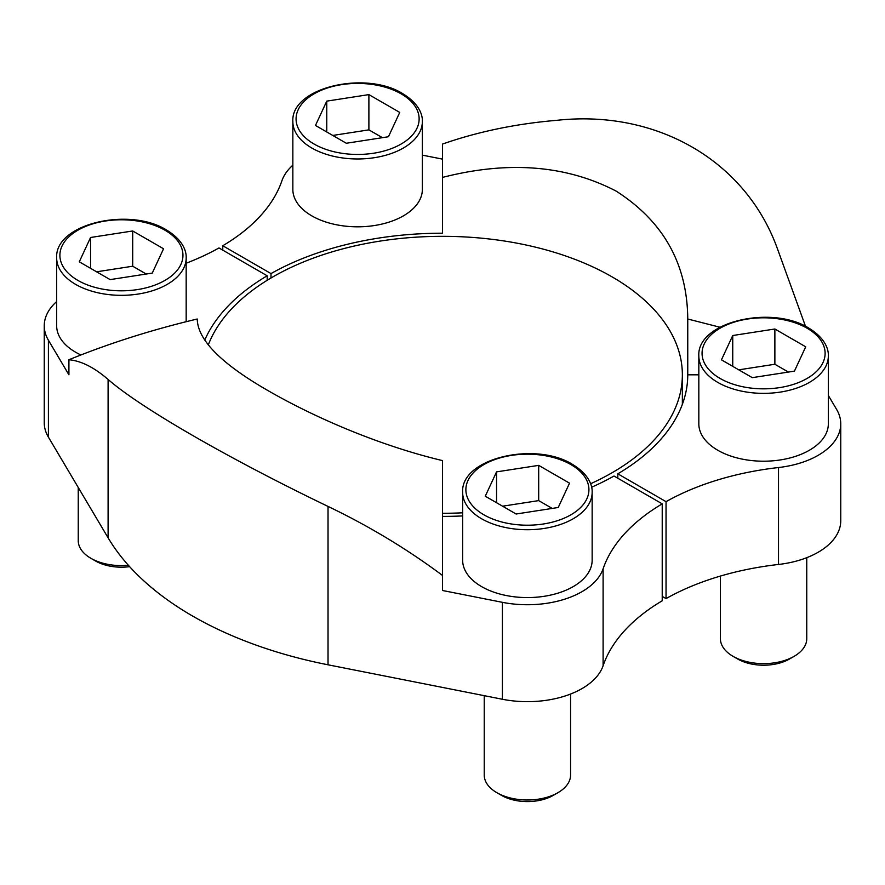 <?xml version="1.0" encoding="UTF-8"?>
<svg xmlns="http://www.w3.org/2000/svg" width="885" height="885" viewBox="0 0 885 885"><rect width="100%" height="100%" fill="white"/><g stroke="black" fill="none" stroke-linecap="round" stroke-linejoin="round"><path stroke-width="1.33" d="M719.947 327.229L687.756 319.009C687.335 264.007 663.44 221.361 616.071 191.06C566.057 165.13 508.2 160.583 442.5 177.409L442.5 233.209A245.256 141.6 0 0 0 270.998 273.587L270.998 277.99M687.756 319.009L687.756 374.809A245.256 141.6 0 0 1 617.818 473.818L617.818 478.232M442.5 516.398A245.256 141.6 0 0 0 462.645 515.922M591.6 487.226A245.256 141.6 0 0 0 614.002 476.03L662.223 503.864A222.677 128.568 0 0 0 603.105 568.801L603.105 665.73A222.677 128.568 0 0 1 662.223 600.793L662.223 503.864M108.103 379.455C140.261 407.631 228.728 458.651 328.025 506.419C368.857 525.989 407.023 548.999 442.5 575.438L442.5 460.598C379.93 445.697 315.68 417.963 269.339 391.369C221.692 364.2 197.654 340.083 197.244 319.009C151.811 329.795 109.032 343.38 68.919 359.752C81.066 360.815 94.131 367.375 108.103 379.455L108.103 537.826A353.447 204.059 0 0 0 328.025 664.801L502.403 699.261A77.161 44.549 0 0 0 603.105 665.73M186.171 263.21A222.677 128.568 0 0 0 218.96 247.944L267.182 275.788A245.256 141.6 0 0 0 204.712 340.15M267.182 275.788L267.182 280.302M778.512 564.464A222.677 128.568 0 0 0 666.04 598.592L666.04 501.662A222.677 128.568 0 0 1 778.512 467.534L778.512 564.464A77.161 44.549 0 0 0 840.75 520.756L840.75 423.827A77.161 44.549 0 0 0 836.591 409.39L828.338 395.473M666.04 598.592L662.223 596.39M56.662 301.564A77.161 44.549 0 0 0 44.25 325.791L44.25 422.72A77.161 44.549 0 0 0 48.409 437.146L108.103 537.826M270.998 273.587L222.777 245.742A222.677 128.568 0 0 0 281.895 180.817A77.161 44.549 0 0 1 292.846 165.196M222.777 245.742L222.777 250.156M422.355 121.577L422.355 189.434A64.749 37.38 180 0 1 357.606 226.814A64.749 37.38 180 0 1 292.846 189.434L292.846 121.577A64.749 37.38 180 0 0 357.606 158.968A64.749 37.38 180 0 0 422.355 121.577C422.742 114.674 418.848 103.39 402.719 93.666C365.693 70.247 290.678 87.416 292.846 121.577M442.5 159.123L422.355 155.141M80.922 354.962A64.749 37.38 180 0 1 56.662 325.791L56.662 257.944A64.749 37.38 180 0 0 121.411 295.324A64.749 37.38 180 0 0 186.171 257.944C186.558 251.03 182.653 239.746 166.535 230.023C129.498 206.614 54.494 223.772 56.662 257.944M44.25 325.791A77.161 44.549 0 0 0 48.409 340.216L68.919 374.809L68.919 359.752M828.338 355.969L828.338 423.827A64.749 37.38 180 0 1 763.589 461.207A64.749 37.38 180 0 1 698.829 423.827L698.829 355.969A64.749 37.38 180 0 0 763.589 393.36A64.749 37.38 180 0 0 828.338 355.969C828.725 349.066 824.831 337.782 808.702 328.058C771.676 304.639 696.661 321.808 698.829 355.969M666.04 501.662L617.818 473.818M778.512 467.534A77.161 44.549 0 0 0 840.75 423.827M698.829 374.809L687.756 374.809M592.153 492.337L592.153 560.183A64.749 37.38 180 0 1 527.394 597.574A64.749 37.38 180 0 1 462.645 560.183L462.645 492.337A64.749 37.38 180 0 0 527.394 529.717A64.749 37.38 180 0 0 592.153 492.337C592.541 485.423 588.636 474.139 572.518 464.415C535.48 441.007 460.477 458.165 462.645 492.337M442.5 575.438L442.5 590.494L502.403 602.331A77.161 44.549 0 0 0 603.105 568.801M805.516 326.333L776.897 247.269C744.739 160.152 656.272 109.474 556.975 120.305C516.143 123.734 477.977 131.655 442.5 144.067L442.5 177.409M208.285 344.94A239.857 138.48 180 0 1 468.519 237.147A239.857 138.48 180 0 1 682.357 374.809A239.857 138.48 180 0 1 612.11 472.723A239.857 138.48 180 0 1 590.583 483.752M462.645 512.802A239.857 138.48 180 0 1 442.5 513.289M570.571 694.039L570.571 775.072A43.166 24.924 180 0 1 557.926 792.694L553.247 795.405A36.55 21.096 180 0 1 501.552 795.405L496.872 792.694A43.166 24.924 180 0 1 484.228 775.072L484.228 695.665M557.926 792.694A43.166 24.924 180 0 1 496.872 792.694M538.688 465.366L496.551 471.882L485.268 496.208L516.11 514.008L558.236 507.492L569.531 483.166L538.688 465.366L538.688 500.611L502.58 506.198M806.755 557.683L806.755 638.716A43.166 24.924 180 0 1 794.111 656.338L789.431 659.037A36.55 21.096 180 0 1 737.747 659.037L733.057 656.338A43.166 24.924 180 0 1 720.412 638.716L720.412 576.069M794.111 656.338A43.166 24.924 180 0 1 733.057 656.338M774.873 328.999L732.747 335.526L721.452 359.841L752.294 377.652L794.431 371.136L805.715 346.809L774.873 328.999L774.873 364.255L738.765 369.841M129.619 566.654A36.55 21.096 180 0 1 95.569 561.013L90.889 558.302A43.166 24.924 180 0 1 78.245 540.68L78.245 487.469M128.38 565.283A43.166 24.924 180 0 1 90.889 558.302M132.706 230.974L90.569 237.49L79.285 261.816L110.127 279.616L152.253 273.1L163.548 248.773L132.706 230.974L132.706 266.219L96.598 271.806M368.89 94.606L326.764 101.133L315.469 125.449L346.312 143.259L388.449 136.744L399.732 112.417L368.89 94.606L368.89 129.863L332.782 135.449M552.218 508.421L538.688 500.611M496.551 502.724L496.551 471.882M382.42 137.673L368.89 129.863M326.764 131.965L326.764 101.133M146.235 274.029L132.706 266.219M90.569 268.332L90.569 237.49M788.402 372.065L774.873 364.255M732.747 366.357L732.747 335.526M48.409 340.216L48.409 437.146M328.025 506.419L328.025 664.801M502.403 602.331L502.403 699.261M570.891 464.581A61.519 35.511 180 0 1 543.324 523.997A61.519 35.511 180 0 1 467.977 480.5A61.519 35.511 180 0 1 570.891 464.581M807.087 328.213A61.519 35.511 180 0 1 779.508 387.63A61.519 35.511 180 0 1 704.161 344.132A61.519 35.511 180 0 1 807.087 328.213M164.909 230.177A61.519 35.511 180 0 1 137.341 289.605A61.519 35.511 180 0 1 61.994 246.107A61.519 35.511 180 0 1 164.909 230.177M401.104 93.821A61.519 35.511 180 0 1 373.525 153.238A61.519 35.511 180 0 1 298.179 109.74A61.519 35.511 180 0 1 401.104 93.821M682.357 374.809L682.357 404.345M186.171 257.944L186.171 321.697"/></g></svg>
